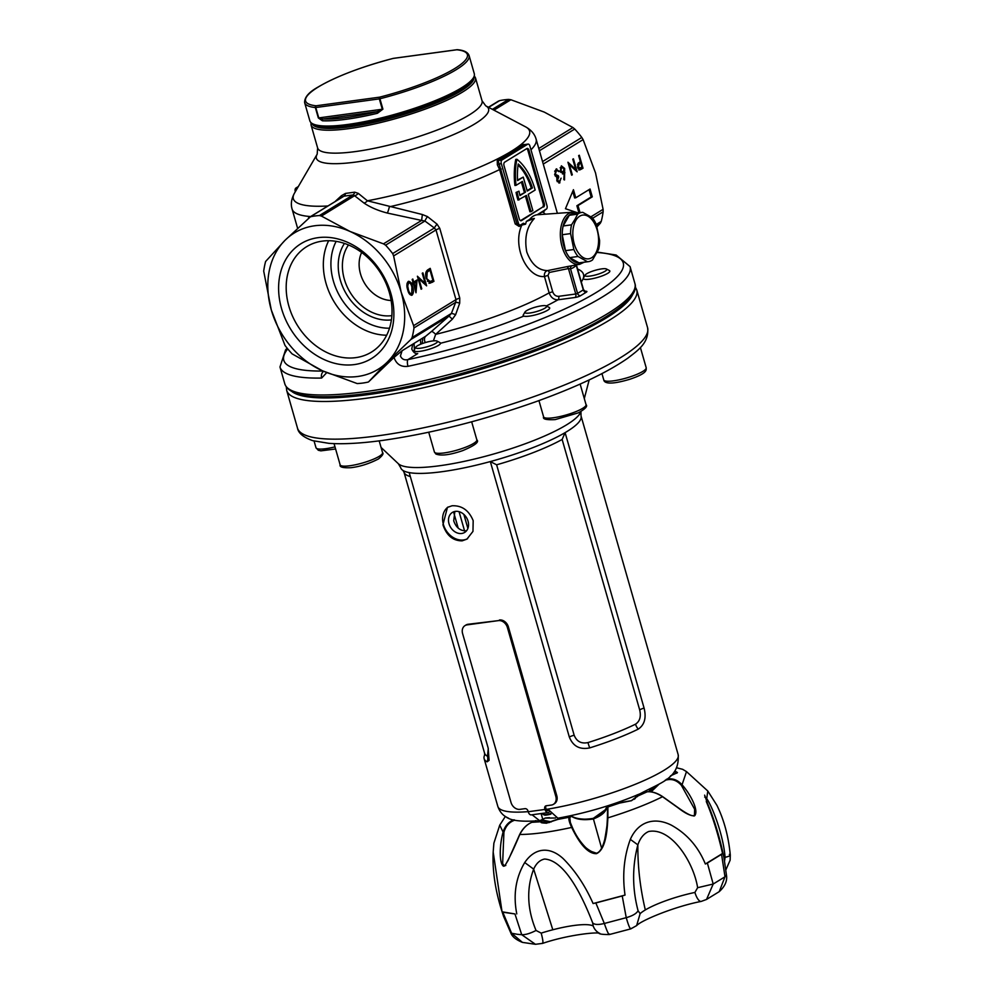 <?xml version="1.0" encoding="UTF-8"?>
<svg xmlns="http://www.w3.org/2000/svg" width="994" height="994" viewBox="0 0 994 994"><rect width="100%" height="100%" fill="white"/><g stroke="black" fill="none" stroke-linecap="round" stroke-linejoin="round"><path stroke-width="1.49" d="M634.905 283.501C637.887 291.789 628.543 302.71 606.874 316.254C559.995 345.887 450.344 381.708 373.52 392.58C318.975 400.284 289.403 397.389 284.818 383.883A182.101 36.592 -16 0 0 415.604 382.603A182.101 36.592 -16 0 0 607.669 313.595A182.101 36.592 -16 0 0 634.905 283.501L630.072 266.616A182.101 36.592 164 0 1 602.824 296.709A182.101 36.592 164 0 1 408 366.314C401.054 367.196 396.395 364.239 394.022 357.442L402.098 350.733L422.835 337.997L422.177 343.626M422.835 337.997L425.668 336.258A5.517 4.386 -121.5 0 0 424.711 341.066A5.517 4.386 -121.5 0 0 425.357 342.57M402.098 350.733L400.42 355.976C401.874 359.194 404.384 360.4 407.938 359.617A176.584 35.486 -16 0 0 590.101 296.1A176.584 35.486 -16 0 0 597.034 252.488M412.709 344.21L411.764 349.018C413.442 352.472 415.43 354.001 417.728 353.603L407.938 359.617A5.517 1.752 -102.1 0 0 408 366.314M584.099 262.23L579.763 264.267A26.279 15.072 -97.7 0 1 562.07 246.674A26.279 15.072 -97.7 0 1 572.681 212.219L537.207 214.766A28.528 16.364 82.3 0 0 529.703 219.363L534.362 218.456C526.721 226.781 524.186 237.976 526.795 252.016C531.38 264.155 538.276 270.356 547.508 270.616L566.667 266.715A2.758 1.615 78.5 0 1 568.444 268.554L549.322 272.455L548.005 275.4L552.689 291.739C553.869 294.87 555.857 296.398 558.665 296.324L575.75 294L568.444 268.554L570.519 268.79L577.576 293.416L583.292 289.9L576.234 265.274A29.547 16.948 -97.7 0 1 573.513 267.523A29.547 16.948 -97.7 0 1 570.519 268.79A2.758 2.261 76.3 0 1 572.022 265.833M314.502 124.735A82.775 16.637 -16 0 0 377.583 121.268A82.775 16.637 -16 0 0 460.073 90.988A82.775 16.637 -16 0 0 472.411 79.458M322.391 241.107A61.876 49.128 -121.5 0 0 306.724 246.636A61.876 49.128 -121.5 0 0 288.881 306.189A61.876 49.128 -121.5 0 0 355.802 357.629A61.876 49.128 -121.5 0 0 371.47 352.087A61.876 49.128 -121.5 0 0 389.325 292.534A61.876 49.128 -121.5 0 0 322.391 241.107M281.538 308.55A67.393 53.514 58.5 0 1 318.043 237.665A67.393 53.514 58.5 0 1 390.94 293.677A67.393 53.514 58.5 0 1 354.436 364.574A67.393 53.514 58.5 0 1 281.538 308.55M361.642 252.464A31.733 25.198 -121.5 0 0 360.499 273.909A31.733 25.198 -121.5 0 0 391.127 300.486M368.277 382.044A88.702 70.437 58.5 0 1 357.169 383.56L322.478 370.787L292.099 353.876A88.702 70.437 58.5 0 1 285.017 345.465L271.3 309.954A80.017 63.541 -121.5 0 0 322.478 370.787A80.017 63.541 -121.5 0 0 387.424 361.953L368.6 381.845L394.022 357.442M326.74 372.638L321.634 378.055A5.517 4.311 -91.2 0 1 323.646 371.309M335.537 201.123L341.489 195.669A5.517 1.317 -131.7 0 1 341.924 197.197M354.696 192.165A5.517 3.144 86.7 0 1 352.994 194.936L344.011 196.153L310.451 216.767A88.702 70.437 58.5 0 1 319.422 215.549L352.994 194.936L354.572 195.719A5.517 3.728 129.5 0 0 358.3 193.383L354.696 192.165L345.477 193.42L341.489 195.669M358.3 193.383L367.407 200.788L422.375 214.53L427.47 216.593L437.062 224.159L439.77 228.371L459.762 298.088L459.713 303.133L455.612 314.725L452.382 319.173L435.658 334.369L433.384 340.88M537.207 214.766L546.315 209.162A2.758 1.578 82.3 0 0 546.998 205.696L529.864 145.932A2.758 1.578 82.3 0 0 528.062 144.08L523.838 144.739A1.379 1.23 50.1 0 1 522.757 144.465L524.708 144.54M525.416 196.029L529.939 211.809L531.069 211.66L532.846 210.554L528.199 194.327L535.157 190.04A51.738 29.671 82.3 0 0 534.896 189.121A51.738 29.671 82.3 0 0 516.88 159.251L515.762 159.413A51.738 29.671 -97.7 0 0 514.929 185.493L516.048 185.344A51.738 29.671 -97.7 0 1 516.88 159.251M413.678 282.035L417.07 279.96L416.001 292.758L413.417 283.762L412.597 284.272L412.212 282.942L413.032 282.433L412.175 279.438L412.821 279.041L413.678 282.035L412.945 282.134M426.177 278.283C425.109 274.021 425.718 271.163 428.004 269.709L430.216 268.355L433.943 281.339L430.104 283.153L426.177 278.283M437.062 224.159A5.517 1.118 130.5 0 0 434.366 227.986L424.91 221.028L385.585 245.17A88.702 70.437 58.5 0 1 392.655 253.582L434.366 227.986L435.993 229.925L393.624 255.93L401.191 292.286L413.616 325.659L455.985 299.641L455.687 302.325A5.517 0.745 -162.9 0 1 459.713 303.133M425.171 283.452L422.251 273.251L422.897 272.853L426.612 285.85L418.834 278.606L421.767 288.819L421.121 289.217L417.393 276.233L425.171 283.452L424.053 283.601L417.791 277.599M409.863 282.967L408.236 281.464C410.273 281.227 411.727 283.017 412.572 286.819C413.839 290.385 413.69 293.143 412.137 295.119C410.075 295.392 408.596 293.615 407.714 289.801C406.471 286.21 406.645 283.439 408.223 281.464L408.782 281.265M412.162 293.392L411.578 295.33M580.024 212.666L577.999 205.596L592.287 196.824L590.051 189.022L575.762 197.794L573.439 189.692L565.449 208.715L578.048 212.94M564.194 173.167L562.38 173.9L563.499 173.739L560.268 171.192L561.361 165.849L564.667 168.471L564.517 179.976L563.822 179.566L564.194 173.167L562.902 173.962M578.645 155.623L579.291 155.238L583.018 168.222L579.924 169.887L577.613 167.439L578.098 163.264L580.372 161.624L578.645 155.623M590.921 216.804L603.097 209.324L595.543 172.968L583.105 139.607L543.258 164.072M575.712 169.427L572.78 159.226L573.426 158.829L577.154 171.825L569.363 164.582L572.295 174.807L571.649 175.192L567.934 162.208L575.712 169.427L574.594 169.576L568.319 163.575M559.933 181.094L558.79 182.946L559.908 182.797L556.864 180.709L556.926 177.516L554.751 174.845L556.019 169.129L559.498 171.502L556.391 170.471L555.36 174.335L558.342 175.727L558.727 177.069L557.497 180.312L559.523 181.467L561.088 178.162L559.311 183.02M557.261 181.691L559.523 181.467M556.019 169.129L556.727 168.856M556.18 169.042L557.771 170.434L554.652 171.179M558.727 177.069L557.609 177.218L557.286 176.112L558.342 175.727M414.051 343.589L414.573 352.174M420.487 339.625L420.723 344.197M545.209 209.498L544.6 210.815A126.921 25.509 164 0 1 543.109 212.02L545.308 214.17M528.062 144.08A2.758 1.578 82.3 0 0 527.69 144.217L501.97 160.009A2.758 1.578 82.3 0 0 501.287 163.476L518.421 223.24A2.758 1.578 82.3 0 0 520.222 225.091A2.758 1.578 82.3 0 0 520.595 224.955L523.416 223.228L525.577 224.172L526.348 221.426L534.362 218.456M585.068 291.341A2.758 1.578 -97.7 0 1 585.044 291.354L585.068 291.341A4.138 0.832 164 0 1 586.286 292.199L580.571 295.703A4.138 0.832 164 0 1 575.066 297.479L557.982 299.803C553.844 299.865 550.887 297.541 549.135 292.857L544.451 276.518C544.078 273.375 545.097 271.412 547.508 270.616A2.758 1.615 78.5 0 1 549.322 272.455M548.005 275.4L544.451 276.518C527.429 278.332 511.811 246.599 521.838 225.079A126.921 25.509 164 0 1 519.154 226.433L515.203 223.936L499.609 169.564L497.348 164.793L497.248 160.121A123.616 24.838 -16 0 0 512.022 152.02A123.616 24.838 -16 0 0 522.757 144.465M525.577 224.172L521.838 225.079A1.379 0.957 -117.3 0 1 521.838 224.197M271.3 309.954L263.708 271.113A88.702 70.437 58.5 0 1 265.609 261.484L285.054 240.287A80.017 63.541 -121.5 0 0 271.3 309.954M543.594 207.013A2.758 1.578 82.3 0 0 544.277 203.546L529.007 150.28A2.758 1.578 82.3 0 0 527.205 148.429A2.758 1.578 82.3 0 0 526.832 148.553L504.691 162.159A2.758 1.578 82.3 0 0 504.008 165.638L519.278 218.891A2.758 1.578 82.3 0 0 521.08 220.755A2.758 1.578 82.3 0 0 521.452 220.618L542.476 207.174A2.758 1.578 82.3 0 0 543.159 203.695L527.889 150.429A2.758 1.578 82.3 0 0 526.658 148.665M526.348 221.426L529.703 219.363M527.69 144.217L523.838 144.739A124.66 25.049 164 0 1 498.106 160.531L516.855 223.451L519.738 225.079M520.508 220.656L542.476 207.174M531.069 211.66L526.41 195.42L517.961 200.067A51.738 29.671 -97.7 0 1 516.06 192.438L518.98 191.183L516.06 192.438M516.048 185.344L522.397 181.442L525.478 192.165L519.85 195.085M524.36 192.327L521.415 182.051M525.478 192.165L519.961 195.557A48.284 27.695 -97.7 0 1 518.98 191.183M519.079 199.918A51.738 29.671 -97.7 0 1 517.178 192.289M532.411 187.916L527.267 191.072L523.254 177.094L517.588 180.573A48.284 27.695 -97.7 0 1 518.234 163.973A48.284 27.695 82.3 0 1 532.411 187.916L531.293 188.065A48.284 27.695 82.3 0 0 518.073 165.029M523.254 177.094L517.551 180.063M527.131 190.624L531.293 188.065M519.203 225.228L520.222 225.091M566.667 266.715L579.763 264.267M540.699 214.567L540.227 213.238A128.301 25.782 -16 0 0 543.171 211.101M295.317 191.73L295.243 191.494A2.758 1.578 -97.7 0 1 295.939 188.015L298.337 186.549M455.612 314.725A5.517 0.82 -156 0 0 451.4 313.421L455.687 302.325L413.976 327.933A88.702 70.437 58.5 0 1 412.075 337.562L451.4 313.421L449.027 316.08L410.882 339.488L387.424 361.953A80.017 63.541 -121.5 0 0 401.191 292.286A80.017 63.541 -121.5 0 0 350 231.453A80.017 63.541 -121.5 0 0 285.054 240.287L310.451 216.767M596.959 226.893L600.364 223.165L596.586 225.489M596.288 224.47L601.221 221.438A88.702 70.437 -121.5 0 0 603.134 211.809L592.673 218.233M542.538 161.575L581.813 137.458A88.702 70.437 -121.5 0 0 574.731 129.046L539.431 150.728M538.785 148.491L572.942 127.53L544.352 112.136L510.891 99.735L493.931 110.16M492.403 109.352L508.58 99.425A88.702 70.437 -121.5 0 0 499.597 100.642L488.638 107.364M425.668 336.258L431.446 331.511A5.517 1.404 -131.8 0 1 435.658 334.369A126.921 25.509 -16 0 0 549.135 292.857L552.689 291.739M422.375 214.53L421.605 220.432L387.325 213.051C378.105 210.666 370.34 207.336 364.015 203.062L354.572 195.719L321.422 216.071L350 231.453L383.46 243.853L421.605 220.432L424.91 221.028A5.517 0.882 123.9 0 1 427.47 216.593M345.477 193.42A5.517 3.168 -102.2 0 1 344.011 196.153L308.525 217.823M321.422 216.071L319.422 215.549M385.585 245.17L383.46 243.853M393.624 255.93L392.655 253.582M410.882 339.488L412.075 337.562M413.976 327.933L413.616 325.659M497.994 101.5L499.597 100.642M508.58 99.425L510.891 99.735M572.942 127.53L574.731 129.046M581.813 137.458L583.105 139.607M603.097 209.324L603.134 211.809M601.221 221.438L600.364 223.165M543.109 212.02L541.283 212.492M546.34 305.941A135.196 27.161 164 0 0 557.982 299.803A2.758 1.578 82.3 0 0 558.665 296.324M431.446 331.511L449.027 316.08L452.382 319.173M387.325 213.051A5.517 0.708 105 0 0 389.35 206.827A126.921 25.509 164 0 0 499.609 169.564L501.262 169.079M364.015 203.062A5.517 3.504 126.4 0 0 367.407 200.788A122.883 24.688 -16 0 0 511.202 151.349A122.883 24.688 -16 0 0 525.677 126.897C531.194 129.965 534.673 134.041 536.101 139.11A126.921 25.509 164 0 1 530.97 149.783M580.024 161.836L580.359 163.004M581.639 167.501L581.9 168.371L583.018 168.222M581.9 168.371L578.806 170.036M578.048 168.558L581.987 167.29L580.744 162.954L579.49 163.699L578.259 167.042L580.682 168.085M580.744 162.954L577.464 164.582M577.539 167.141L578.259 167.042M578.371 163.848L579.49 163.699M575.315 169.477L575.625 170.583M568.643 164.681L569.363 164.582M571.575 174.907L572.295 174.807M563.884 171.627L563.809 173.217M561.411 165.824L562.964 167.228M563.933 168.57L564.667 168.471M560.591 167.352L562.169 167.029L560.144 167.762M560.753 172.409L563.25 172.322L564.008 168.818L561.709 167.203L560.889 170.732L563.25 172.322M560.181 170.831L560.889 170.732M558.715 171.602L559.498 171.502M556.665 170.595L555.261 170.62M554.64 174.435L555.36 174.335M555.224 176.025L557.249 176.112M557.609 177.218L556.764 178.025M556.789 180.411L557.497 180.312M575.762 197.794L574.644 197.955L572.755 191.345M578.906 212.815L576.88 205.746L591.169 196.974L589.069 189.63M591.169 196.974L592.287 196.824M576.88 205.746L577.999 205.596M429.234 268.964L429.57 270.132M432.576 280.619L432.825 281.501L433.943 281.339M432.825 281.501L428.986 283.302M427.445 281.252L429.259 281.811M428.998 281.849L432.924 280.407L429.967 270.082L425.842 272.691M426.091 277.997L430.265 281.687L429.147 281.836M426.078 272.319L427.196 272.17L426.811 277.898M429.967 270.082L427.196 272.17M424.786 283.501L425.097 284.595M418.101 278.705L418.834 278.606M421.034 288.919L421.767 288.819M415.902 280.668L415.803 282.11M415.281 289.068L415.219 290.024M412.485 283.886L413.417 283.762M414.945 289.105L415.678 289.018L416.188 282.06L413.019 283.812M416.188 282.06L414.063 283.365L415.678 289.018M412.932 283.526L414.063 283.365M411.839 286.918L412.572 286.819M409.342 293.802L411.74 293.802L411.926 287.216C411.305 284.222 410.187 282.756 408.584 282.818L407.689 285.986L408.36 289.416C409.019 292.385 410.137 293.839 411.74 293.802M408.236 282.855L407.08 283.34M407.639 289.515L408.36 289.416M406.944 286.086L407.689 285.986M501.97 160.009L498.106 160.531A1.379 0.919 63.5 0 1 497.248 160.121M501.287 163.476L497.348 164.793M519.39 225.203A1.379 0.919 -116.6 0 0 519.154 226.433M452.071 505.772L447.449 507.375L442.939 524.77C446.554 535.493 452.953 540.848 462.123 540.848L466.944 539.108L472.97 531.392L473.181 520.657C468.907 510.32 461.862 505.362 452.071 505.772M467.602 538.673A18.625 14.786 58.5 0 1 443.411 524.484A18.625 14.786 58.5 0 1 448.12 507.002M547.197 810.57A93.734 18.836 -16 0 0 549.123 810.247L557.907 818.211C586.969 812.906 614.416 804.718 640.273 793.659C661.731 782.129 679.685 778.14 678.181 754.707L581.043 415.977A93.809 18.849 164 0 1 565.101 432.638A93.809 18.849 164 0 1 490.328 461.564L569.301 736.964A8.275 1.665 164 0 1 574.159 735.212C576.657 741.499 581.266 743.959 587.963 742.58A91.883 18.464 -16 0 0 635.539 724.166C639.863 721.284 641.229 716.512 639.676 709.865L562.132 439.46L565.101 432.638L644.075 708.039C646.485 717.817 644.559 724.837 638.297 729.099A93.809 18.849 -16 0 1 589.715 747.898C579.825 749.911 573.016 746.27 569.301 736.964M454.854 511.475L453.724 520.831C456.06 527.541 460.147 530.883 465.975 530.833L466.571 530.734M468.037 521.129A11.729 9.306 -121.5 0 0 452.382 512.432A11.729 9.306 -121.5 0 0 449.002 523.726A11.729 9.306 -121.5 0 0 464.658 532.424A11.729 9.306 -121.5 0 0 468.037 521.129M487.11 761.839A8.275 7.94 117.9 0 0 487.47 756.235A91.883 18.464 -16 0 1 484.563 753.141L484.587 755.191A93.809 18.849 -16 0 0 484.14 758.683A93.809 18.849 -16 0 0 487.11 761.839L489.085 760.36L488.153 747.997L409.193 472.597A93.809 18.849 164 0 1 402.93 470.423A93.809 18.849 164 0 1 400.694 467.689L398.333 463.713A95.66 19.221 -16 0 0 439.472 465.764A95.66 19.221 -16 0 0 580.881 411.566M555.509 818L545.184 818.099A11.033 2.212 -16 0 0 542.761 819.342L539.63 820.684C522.111 821.988 511.028 820.783 506.381 817.08C502.43 814.981 499.584 811.427 497.832 806.42A93.809 18.849 -16 0 0 528.187 811.638M487.47 756.235L488.29 748.47M532.088 814.782L539.63 820.684M409.193 472.597A93.809 18.849 164 0 0 442.293 471.665A93.809 18.849 164 0 0 490.328 461.564L496.627 464.807L574.159 735.212M313.458 124.151A84.155 16.91 -16 0 0 378.627 119.665A84.155 16.91 -16 0 0 460.744 89.274A84.155 16.91 -16 0 0 472.982 78.402M377.434 113.291A85.534 17.184 164 0 1 322.379 120.783L318.328 117.938L315.346 107.551A85.534 17.184 164 0 1 304.636 102.655L309.855 120.846A85.534 17.184 -16 0 0 371.284 120.237A85.534 17.184 -16 0 0 461.489 87.832A85.534 17.184 -16 0 0 474.287 73.693L469.069 55.502A85.534 17.184 164 0 1 456.283 69.642A85.534 17.184 164 0 1 379.932 98.766L382.914 109.154L377.434 113.291L377.273 111.651L382.305 109.278L379.323 98.891L315.781 107.526L318.763 117.913L382.914 109.154M322.379 120.783A1.379 1.156 -87.4 0 1 323.112 119.019L318.328 117.938M724.551 861.015L725.086 857.325C722.949 829.99 707.417 795.188 704.684 797.113M541.196 933.117L536.039 930.471C527.155 909.05 526.36 888.611 533.666 869.129C536.275 863.326 539.928 859.972 544.613 859.04C565.611 860.382 583.366 898.75 592.623 922.78L593.232 926.035A46.482 9.344 -16 0 0 573.849 925.501A46.482 9.344 -16 0 0 552.813 929.775A46.482 9.344 -16 0 0 541.196 933.117C543.109 940.361 543.432 943.741 542.165 943.231M694.905 892.438A46.482 9.344 -16 0 0 661.83 902.217A46.482 9.344 -16 0 0 645.317 909.945A46.482 9.344 -16 0 0 640.136 913.623L636.632 925.6C641.217 920.369 674.876 906.441 701.23 901.409L701.23 901.409A13.792 4.498 -101.9 0 1 694.905 892.438L697.626 887.704C693.601 861.96 671.136 827.058 648.66 831.506C643.801 833.643 640.198 838.091 637.862 844.85C632.147 866.557 632.209 888.524 638.073 910.752C636.483 913.573 632.544 915.884 626.245 917.673L604.327 923.476C607.297 932.049 609.061 935.578 609.608 934.062M650.474 788.863L648.747 791.721M649.927 791.771L656.798 785.484L649.927 791.758M650.25 791.796L657.034 785.347L650.25 791.796M517.526 934.323L511.612 933.254L522.422 942.387L535.443 944.3L521.726 934.708L517.526 934.323M535.443 944.3L542.6 943.393C566.866 935.019 597.63 931.639 599.879 933.416M636.62 925.613L630.805 928.868L609.359 934.546C602.24 934.559 598.699 934 598.761 932.881L598.761 932.881A13.792 13.282 -58.9 0 1 593.232 926.035M631.103 928.371C630.37 929.937 628.755 926.371 626.245 917.673L622.219 895.967L595.841 902.95L604.327 923.476C598.164 924.979 594.263 924.743 592.623 922.78M719.234 891.643L724.999 876.795L713.195 884.026L706.535 899.446L719.234 891.643C725.098 886.275 727.484 880.696 726.428 874.894L724.999 876.795L721.569 854.306L707.368 863.028L713.195 884.026L697.626 887.704M730.292 855.051L730.13 860.208L725.856 869.874M729.347 854.38C731.385 855.2 729.969 856.182 725.086 857.325M726.415 874.844L723.955 857.611C719.755 837.408 714.288 819.379 707.554 803.512L706.299 801.611C712.574 816.36 717.991 833.643 722.551 853.461L721.569 854.306M536.039 930.471C530.249 933.441 525.478 934.857 521.726 934.708L514.954 913.946L502.79 912.206L511.612 933.254L510.692 932.683M640.136 913.623L638.073 910.752M730.292 855.076L730.292 855.076C728.503 836.414 724.042 819.839 716.91 805.339L707.79 791L706.299 801.611M502.79 912.206L502.045 911.809L493.186 852.032L493.881 843.173M502.045 911.809L514.954 913.946M595.841 902.95L593.095 903.546C585.255 885.766 575.29 870.794 563.188 858.63C549.508 846.018 534.71 847.77 524.72 862.543C515.724 877.739 513.078 894.873 516.781 913.908M707.368 863.028L705.355 864.01C698.198 846.602 686.779 833.606 671.074 825.008C653.58 816.409 637.85 822.212 630.333 839.383C623.996 856.666 622.232 875.242 625.027 895.085L622.219 895.967M593.095 903.546L625.027 895.085M705.355 864.01L722.551 853.461M707.79 791L686.494 771.605L682.058 784.751C690.482 794.231 699.093 810.657 694.657 815.751C690.867 816.149 685.251 813.44 677.821 807.625L662.538 796.728C647.454 804.221 629.239 811.266 607.881 817.863C607.259 830.152 605.967 849.373 596.475 853.66C585.938 854.008 576.843 838.128 571.674 827.43C550.266 832.115 532.97 834.451 519.787 834.475C514.097 848.168 509.139 858.567 504.94 865.662L503.511 866.221C499.05 863.301 499.435 845.012 503.101 832.077L499.733 825.157L493.869 843.223M662.538 796.728L662.538 796.728C656.848 793.001 651.704 791.361 647.119 791.82L637.775 796.032L631.513 800.692L619.436 803.115L607.893 806.991L607.359 818.087C607.781 820.224 606.912 827.331 604.75 839.421C602.575 847.845 599.804 852.43 596.425 853.212L588.858 850.603C581.701 844.105 576.197 836.376 572.37 827.406L570.332 822.473L569.835 817.615L571.289 816.236C576.52 819.565 583.9 820.472 593.418 818.957C601.904 815.602 606.365 811.551 606.812 806.817L607.508 807.637L607.396 818.174C606.787 830.288 605.731 849.05 596.574 853.597C586.013 850.255 577.936 841.545 572.37 827.443L571.674 827.43C569.214 822.137 568.382 818.733 569.164 817.242L557.907 819.404L546.253 823.256L540.487 821.777L531.889 822.311C526.994 824.349 522.956 828.4 519.787 834.475L519.787 834.475M606.949 806.706L607.322 806.059L607.893 806.991L607.881 817.863M665.272 780.128L667.856 779.681C672.839 778.923 677.349 780.799 681.362 785.297L694.632 809.228L694.421 815.54M674.876 770.996L677.423 772.512L670.9 775.68L667.956 779.01C673.075 778.215 677.771 780.128 682.058 784.751L681.362 785.297M682.617 769.294L676.79 767.828L682.605 769.294L686.494 771.605M503.871 865.724L502.641 863.537L503.933 832.226L503.101 832.077C505.014 825.852 508.642 821.74 514.01 819.764L514.768 820.162M508.518 818.174L506.977 817.403M502.653 863.6L504.107 865.712L505.051 865.277L508.058 860.518L519.713 834.413C522.732 828.499 526.783 824.473 531.827 822.324L535.903 820.559M563.436 817.143L546.402 823.156C542.289 823.044 540.55 822.721 541.171 822.187L540.487 821.777L541.308 820.249L548.912 822.634M557.907 819.404L563.002 817.292L570.73 815.838C576.023 819.155 583.553 819.988 593.331 818.348L606.067 809.253M570.332 822.473L572.37 827.406M637.775 796.032L637.477 794.79L637.39 796.654M651.082 791.883L659.084 784.154M674.379 771.667L676.877 772.934L670.615 775.792M508.419 818.124L507.748 817.813M503.933 832.226C505.673 826.213 509.139 822.249 514.333 820.311M531.144 821.23L533.194 821.752M562.778 817.801L564.008 817.167L563.002 817.292M569.835 817.615L569.164 817.242L570.245 815.875L571.289 816.236M607.16 806.196L606.812 806.817M607.322 806.059L615.187 803.935M614.652 803.624L619.436 803.115M635.029 798.741L637.104 795.448M649.741 791.746L652.039 788.056M533.492 821.131L534.213 821.305M636.881 795.535L634.197 799.288M542.078 819.951L549.794 822.386L542.277 820.274M507.387 627.5L555.808 796.368L556.802 795.759L508.381 626.879L507.387 627.5A8.275 6.573 -121.5 0 0 498.429 620.616L467.081 624.878A8.275 6.573 -121.5 0 0 464.981 625.624A8.275 6.573 -121.5 0 0 462.595 633.588L511.015 802.456A8.275 6.573 -121.5 0 0 519.974 809.34L525.006 808.656A2.758 2.187 58.5 0 1 527.988 810.955L528.212 811.725L545.01 809.451A4.697 2.696 82.3 0 0 548.079 812.607A4.697 2.696 82.3 0 0 548.713 812.371L549.719 811.75M546.141 805.786A2.758 2.187 -121.5 0 0 545.793 808.06L546.017 808.83A2.758 1.578 82.3 0 0 547.818 810.694A2.758 1.578 82.3 0 0 548.191 810.557L548.514 810.346M464.981 625.624L465.975 625.002A8.275 6.573 58.5 0 1 468.075 624.269L467.081 624.878M498.429 620.616L468.075 624.269M499.423 619.995A8.275 6.573 58.5 0 1 508.381 626.879M556.802 795.759A8.275 6.573 58.5 0 1 554.416 803.724L553.422 804.345A8.275 6.573 -121.5 0 0 555.808 796.368M545.793 808.06L545.01 809.451M544.787 808.669A2.758 2.187 58.5 0 1 546.278 805.761L551.322 805.078A8.275 6.573 -121.5 0 0 553.422 804.345M548.079 812.607L531.281 814.894A4.697 2.696 -97.7 0 1 528.212 811.725M575.812 220.444A22.067 12.661 82.3 0 0 577.415 251.395A22.067 12.661 82.3 0 0 595.58 253.47A22.067 12.661 82.3 0 0 593.977 222.507A22.067 12.661 82.3 0 0 575.812 220.444M574.892 219.45L571.538 224.83A24.838 14.239 82.3 0 0 570.593 233.602L573.861 249.519A24.838 14.239 82.3 0 0 578.036 256.477L587.429 261.72A24.838 14.239 82.3 0 0 588.436 261.646A24.838 14.239 82.3 0 0 592.536 259.919L598.661 249.233A24.838 14.239 82.3 0 0 599.593 240.473L596.325 224.557A24.838 14.239 82.3 0 0 592.151 217.587L582.77 212.356A24.838 14.239 82.3 0 0 581.751 212.43A24.838 14.239 82.3 0 0 577.651 214.157L574.892 219.45M588.436 261.646L580.086 262.776A24.838 14.239 -97.7 0 1 579.067 262.851L569.674 257.62A24.838 14.239 -97.7 0 1 565.499 250.65L562.231 234.733A24.838 14.239 -97.7 0 1 563.176 225.973L569.289 215.288A24.838 14.239 -97.7 0 1 573.389 213.573L581.751 212.43M579.067 262.851L587.429 261.72M578.036 256.477L569.674 257.62M565.499 250.65L573.861 249.519M570.593 233.602L562.231 234.733M563.176 225.973L571.538 224.83M577.651 214.157L569.289 215.288M598.264 274.133A11.307 2.274 -16 0 0 606.427 268.976A11.307 2.274 -16 0 0 593.567 270.815A11.307 2.274 -16 0 0 585.143 275.077A11.307 2.274 -16 0 0 598.264 274.133M606.427 268.976L609.409 270.542A13.792 2.771 164 0 1 609.844 271.014A13.792 2.771 164 0 1 599.457 276.841A13.792 2.771 164 0 1 583.329 278.618A13.792 2.771 164 0 1 583.453 277.985L585.143 275.077M529.901 313.011A11.307 2.274 -16 0 0 542.215 309.544A11.307 2.274 -16 0 0 546.278 305.903A11.307 2.274 -16 0 0 541.618 305.817A11.307 2.274 -16 0 0 524.994 312.017A11.307 2.274 -16 0 0 529.901 313.011M546.278 305.903L549.26 307.481A13.792 2.771 164 0 1 549.694 307.941A13.792 2.771 164 0 1 543.146 312.389A13.792 2.771 164 0 1 529.28 316.129A13.792 2.771 164 0 1 523.167 315.545A13.792 2.771 164 0 1 523.291 314.924L524.994 312.017M415.927 348.012A11.307 2.274 -16 0 0 428.911 346.247A11.307 2.274 -16 0 0 437.198 341.153A11.307 2.274 -16 0 0 437.074 341.091A11.307 2.274 -16 0 0 425.941 342.396A11.307 2.274 -16 0 0 415.79 347.192A11.307 2.274 -16 0 0 415.927 348.012M439.882 342.57A13.792 2.771 164 0 1 440.056 342.657A13.792 2.771 164 0 1 440.205 342.744A13.792 2.771 164 0 1 440.491 343.116A13.792 2.771 164 0 1 429.06 349.279A13.792 2.771 164 0 1 414.262 351.106A13.792 2.771 164 0 1 413.976 350.72A13.792 2.771 164 0 1 414.1 350.099L415.79 347.192M312.029 123.418A84.155 16.91 -16 0 0 372.675 122.672A84.155 16.91 -16 0 0 461.191 90.839A84.155 16.91 -16 0 0 473.803 77.023M482.053 100.792L485.731 105.836A89.572 18.004 164 0 1 475.182 123.666A89.572 18.004 164 0 1 372.216 159.351A89.572 18.004 164 0 1 317.185 154.157L317.62 147.932A85.534 17.184 -16 0 0 379.049 147.336A85.534 17.184 -16 0 0 469.267 114.919A85.534 17.184 -16 0 0 482.053 100.792L475.48 77.843A85.534 17.184 164 0 1 462.682 91.982A85.534 17.184 164 0 1 372.477 124.399A85.534 17.184 164 0 1 311.047 124.995L310.96 122.597M574.457 213.424A24.9 14.289 82.3 0 0 563.834 246.09A24.9 14.289 82.3 0 0 581.142 262.64M348.484 244.946A43.91 34.865 -121.5 0 0 344.309 279.128A43.91 34.865 -121.5 0 0 391.81 315.632A43.91 34.865 -121.5 0 0 391.872 315.62M386.691 335.214A61.876 49.128 58.5 0 1 334.382 302.263A61.876 49.128 58.5 0 1 328.666 240.71M336.171 241.356A56.36 44.755 -121.5 0 0 340.979 298.212A56.36 44.755 -121.5 0 0 389.511 328.219M321.634 378.055A182.101 36.592 164 0 1 279.973 366.997L284.818 383.883M317.185 154.157L294.46 193.184A122.883 24.688 -16 0 0 327.598 205.994M459.762 298.088A5.517 1.106 164 0 0 455.985 299.641L435.993 229.925A5.517 1.106 164 0 1 439.77 228.371M287.751 348.906A176.584 35.486 -16 0 0 323.013 371.023M577.589 269.039A135.196 27.161 164 0 1 581.291 281.973M515.203 223.936L518.421 223.24M543.159 203.695L544.277 203.546M520.682 220.718L521.452 220.618M527.889 150.429L529.007 150.28M295.939 188.015L297.604 187.791M310.401 216.543A126.921 25.509 164 0 1 292.099 209.075C290.608 204.18 291.391 198.887 294.46 193.184M523.378 316.266A135.196 27.161 164 0 1 440.528 343.253M391.412 319.894A47.811 37.971 58.5 0 1 346.757 294.659A47.811 37.971 58.5 0 1 344.458 243.431M575.066 297.479A2.758 1.578 82.3 0 0 575.75 294L577.576 293.416A2.758 2.187 58.5 0 0 580.571 295.703M586.286 292.199A2.758 2.187 58.5 0 1 583.292 289.9L583.205 289.589M580.496 169.241L581.614 169.079M563.822 172.894L564.952 172.732M431.384 282.383L432.502 282.234M428.016 270.741L429.147 270.579M378.217 435.77A182.101 36.592 -16 0 0 561.2 386.331A182.101 36.592 -16 0 0 647.579 327.672C649.629 343.054 636.881 351.031 627.947 358.076C607.396 372.452 576.632 387.026 535.667 401.787C482.338 420.561 431.346 433.446 382.715 440.404C361.046 443.349 343.129 444.33 328.964 443.349L312.725 440.665C303.394 437.335 298.312 433.123 297.479 428.054A182.101 36.592 -16 0 0 378.217 435.77M546.215 809.389A93.809 18.849 -16 0 0 637.03 783.57A93.809 18.849 -16 0 0 678.181 754.707M292.186 391.773A179.342 36.032 -16 0 0 368.091 394.618A179.342 36.032 -16 0 0 632.843 294.087M647.579 327.672L636.769 290A182.101 36.592 164 0 1 550.39 348.658A182.101 36.592 164 0 1 367.407 398.097A182.101 36.592 164 0 1 286.682 390.381L297.479 428.054M549.396 817.652A70.164 14.102 164 0 1 545.47 817.975M464.583 530.908L459.066 511.686M453.898 513.128L458.184 528.087M463.85 514.407L467.888 528.448M410.311 476.524A91.883 18.464 164 0 1 403.986 472.162L402.918 470.423M562.132 439.46A91.883 18.464 164 0 1 496.627 464.807M635.539 724.166A8.275 5.405 -116.2 0 0 638.297 729.099M589.715 747.898A8.275 0.919 72.7 0 1 587.963 742.58M639.676 709.865A8.275 1.665 164 0 1 644.075 708.039M541.096 813.552L542.761 819.342M304.636 102.655C304.388 97.387 308.786 92.231 317.832 87.186C336.146 76.426 361.307 66.822 393.326 58.373A84.155 16.91 -16 0 0 318.179 87.062A84.155 16.91 -16 0 0 316.129 105.786L379.671 97.151A84.155 16.91 -16 0 0 454.792 68.499A84.155 16.91 -16 0 0 456.83 49.775L393.351 58.385M323.112 119.019A84.155 16.91 -16 0 0 377.273 111.651L323.112 119.019M393.686 58.36A1.379 0.795 -97.7 0 0 393.487 58.348A1.379 1.379 0 0 0 393.326 58.373A1.379 0.795 -97.7 0 1 393.487 58.348L457.029 49.7A1.379 1.379 0 0 1 457.352 49.7A1.379 1.205 96 0 0 456.83 49.775A1.379 0.795 -97.7 0 1 457.116 49.7M379.932 98.766L379.671 97.151A1.379 0.795 -97.7 0 0 379.323 98.891L379.932 98.766M316.129 105.786A1.379 1.205 96 0 0 315.346 107.551L315.781 107.526A1.379 0.795 -97.7 0 1 316.129 105.786M524.72 862.543L533.666 869.129L552.813 929.775M645.317 909.945C640.148 887.977 637.663 866.283 637.862 844.85L630.333 839.383M505.822 865.476L504.94 865.662M572.37 827.443L571.674 827.43M694.657 815.751L693.849 816.037M503.511 866.221L504.467 866.035M531.889 822.311L534.822 821.056M593.418 818.957L601.618 848.217M643.354 792.106L647.119 791.82M666.427 779.271L667.956 779.01L667.856 779.681M677.423 772.512L676.877 773.158M506.903 817.627L507.723 817.925L506.903 817.627M541.954 820.634L541.158 822.113M570.245 815.875L570.891 816.26M547.421 810.657L548.191 810.557M340.134 464.807A22.067 4.436 -16 0 0 355.976 464.658A22.067 4.436 -16 0 0 379.261 456.296A22.067 4.436 -16 0 0 382.566 452.643C383.808 453.575 382.442 455.687 378.466 458.942C369.234 463.689 360.052 466.608 350.944 467.702C342.955 468.05 339.352 467.081 340.134 464.807L334.059 443.622M314.079 441.05L316.005 447.76A22.067 4.436 -16 0 0 334.978 446.865M629.55 377.049A22.067 4.436 -16 0 0 646.187 367.718C646.088 369.805 648.237 373.036 629.823 379.261C606.688 386.169 604.054 381.907 603.756 379.882A22.067 4.436 -16 0 0 629.55 377.049M553.385 417.753A22.067 4.436 -16 0 0 575.563 411.764A22.067 4.436 -16 0 0 586.038 404.645C587.889 406.161 585.342 408.894 578.396 412.833L555.186 419.605C546.352 420.064 542.5 419.133 543.594 416.821A22.067 4.436 -16 0 0 553.385 417.753M434.863 452.593A22.067 4.436 -16 0 0 458.532 449.673A22.067 4.436 -16 0 0 476.834 439.833C479.481 441.97 474.772 445.56 462.682 450.63C450.021 454.954 441.075 456.084 435.869 454.009L434.403 451.997A22.067 4.436 -16 0 0 434.863 452.593M543.942 814.67A6.536 1.317 -16 0 0 550.974 814.074L545.868 815.142L542.96 814.272A7.356 1.479 -16 0 0 550.664 813.564M317.62 147.932L311.047 124.995M557.373 213.312L536.101 139.11M297.554 228.123L292.099 209.075M485.731 105.836L525.677 126.897M577.415 213.027L572.681 212.219M474.287 75.768L475.48 77.843M576.408 264.938L583.503 289.676L585.354 291.416L584.696 291.478M342.681 196.737L341.812 197.396M498.528 101.053L488.427 107.253M556.951 170.247L555.832 170.409M597.245 252.078L616.143 255.023L630.072 266.616M287.129 348.148L285.576 349.876L279.973 366.997M636.769 290L635.29 286.906M645.417 791.945L646.684 790.727M584.298 398.582L589.181 379.919M497.832 806.42L484.14 758.683M398.333 463.713L381.075 447.437M551.31 821.889L541.842 819.901M581.043 415.977L580.943 411.354M286.309 386.977L286.682 390.381M484.563 753.141L403.986 472.162M457.352 49.7C463.863 50.222 467.764 52.16 469.069 55.502M493.186 852.032C492.241 871.999 495.733 893.494 503.647 916.53L510.705 932.695C511.997 936.51 515.911 939.74 522.422 942.387M701.23 901.409L706.535 899.446M707.554 803.512L704.647 795.138M643.478 792.081L647.206 791.783C651.989 791.361 657.133 792.964 662.638 796.616L677.846 807.463C686.842 813.912 692.234 816.596 694.036 815.527C694.905 816.198 695.104 814.098 694.632 809.228L694.632 809.228M505.362 816.434L499.733 825.157M570.146 815.826L571.053 815.888C574.992 818.397 581.055 819.478 589.231 819.118L593.306 818.323C600.003 816.596 604.501 812.694 606.8 806.594L614.317 803.674L631.389 800.667L637.502 795.995M541.469 820.125L542.14 820.187M637.291 794.79L634.11 799.35M379.186 440.876L382.566 452.643M316.005 447.76L318.291 450.245L320.876 450.854L335.587 448.977M640.384 347.478L646.187 367.718M601.954 373.607L603.756 379.882M580.136 384.069L586.038 404.645M538.947 400.594L543.594 416.821M471.665 421.804L476.834 439.833M428.737 432.241L434.403 451.997M413.976 350.72L414.573 352.82M437.074 341.091L440.056 342.657M542.96 814.272L542.6 813.353"/></g></svg>
